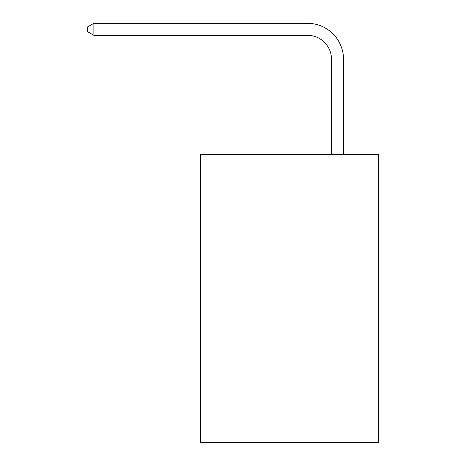 <?xml version="1.0" encoding="UTF-8"?>
<svg xmlns="http://www.w3.org/2000/svg" width="466" height="466" viewBox="0 0 466 466"><rect width="100%" height="100%" fill="white"/><g stroke="black" fill="none" stroke-linecap="round" stroke-linejoin="round"><path stroke-width="0.7" d="M378.375 154.351L378.375 442.7L200.561 442.7L200.561 154.351L378.375 154.351M331.518 154.351L331.518 59.345A24.028 24.028 0 0 0 307.49 35.317L93.876 35.317L87.625 31.711L87.625 26.906L93.876 23.3L307.49 23.3A36.045 36.045 0 0 1 343.535 59.345L343.535 154.351M331.518 59.345A24.028 24.028 0 0 0 307.49 35.317A24.028 24.028 0 0 1 331.518 59.345A24.028 24.028 0 0 0 307.49 35.317A24.028 24.028 0 0 1 331.518 59.345A24.028 24.028 0 0 0 307.49 35.317A24.028 24.028 0 0 1 331.518 59.345A24.028 24.028 0 0 0 307.49 35.317A24.028 24.028 0 0 1 331.518 59.345A24.028 24.028 0 0 0 307.49 35.317A24.028 24.028 0 0 1 331.518 59.345A24.028 24.028 0 0 0 307.49 35.317A24.028 24.028 0 0 1 331.518 59.345A24.028 24.028 0 0 0 307.49 35.317A24.028 24.028 0 0 1 331.518 59.345A24.028 24.028 0 0 0 307.49 35.317A24.028 24.028 0 0 1 331.518 59.345A24.028 24.028 0 0 0 307.49 35.317A24.028 24.028 0 0 1 331.518 59.345A24.028 24.028 0 0 0 307.49 35.317A24.028 24.028 0 0 1 331.518 59.345A24.028 24.028 0 0 0 307.49 35.317A24.028 24.028 0 0 1 331.518 59.345A24.028 24.028 0 0 0 307.49 35.317M93.876 35.317L93.876 23.3L307.49 23.3"/></g></svg>
